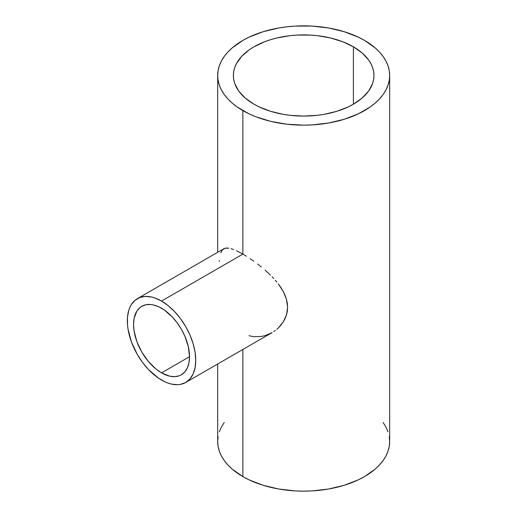 <?xml version="1.0" encoding="UTF-8"?>
<svg xmlns="http://www.w3.org/2000/svg" width="517" height="517" viewBox="0 0 517 517"><rect width="100%" height="100%" fill="white"/><g stroke="black" fill="none" stroke-linecap="round" stroke-linejoin="round"><path stroke-width="0.78" d="M161.537 372.86A39.557 22.838 60 0 1 135.693 338.002A39.557 22.838 60 0 1 141.755 306.303A39.557 22.838 60 0 1 161.537 308.261A39.557 22.838 60 0 1 187.38 343.126A39.557 22.838 60 0 1 181.312 374.825A39.557 22.838 60 0 1 161.537 372.86L189.506 356.711L161.537 372.86L156.076 369.093L148.347 361.435L141.755 351.987L136.863 341.55L134.097 331.029L133.56 324.418L134.097 318.42L136.863 311.098L139.913 307.589L141.755 306.303L145.994 304.733L150.828 304.545L153.413 304.965L158.79 306.839L164.277 310L172.239 316.902L177.072 322.679L181.312 329.142L184.795 336.05L188.304 346.642L189.506 356.711L188.97 362.701L187.374 367.846L184.795 371.936L181.312 374.825L179.283 375.775L174.72 376.66L169.654 376.163L161.537 372.86M242.867 254.112L161.537 301.068A48.372 27.931 60 0 1 193.138 343.695A48.372 27.931 60 0 1 185.719 382.457A48.372 27.931 60 0 1 161.537 380.06A48.372 27.931 60 0 1 129.935 337.433A48.372 27.931 60 0 1 137.348 298.671A48.372 27.931 60 0 1 161.537 301.068L242.867 254.112L246.396 256.238L242.867 254.112L242.867 110.606L242.867 254.112L239.526 252.27L242.867 254.112M250.041 258.603L253.789 261.195L250.041 258.603M257.602 264.019L261.369 266.992L257.602 264.019M265.053 270.1L268.646 273.364L265.053 270.1M270.391 275.057L268.646 273.364L270.391 275.057M273.719 278.495L272.084 276.763L273.719 278.495M276.808 282.043L275.296 280.253L276.808 282.043M280.918 287.594L278.256 283.859L283.206 291.401L280.918 287.594M285.067 295.304L283.206 291.401L286.463 299.291L285.067 295.304M287.31 303.272L286.463 299.291L287.601 307.272L287.31 303.272M287.31 311.215L287.601 307.272L286.457 315.008L287.31 311.215M285.074 318.64L286.457 315.008L283.206 322.039L285.074 318.64M280.938 325.141L283.206 322.039L278.308 327.952L280.938 325.141M276.86 329.245L278.308 327.952L276.86 329.245M273.758 331.559L275.341 330.447L273.758 331.559M185.719 382.457L189.972 378.929L193.138 373.92L195.083 367.639L195.736 360.31L195.083 352.226L193.138 343.695L189.972 335.042L185.719 326.602L180.536 318.698L174.623 311.628L168.206 305.676L161.537 301.068L154.861 297.973L151.604 297.036L145.413 296.422L139.836 297.508L135.092 300.241L131.37 304.526L129.935 307.201L128.804 310.2L127.492 317.037L127.492 324.779L127.99 328.902L131.37 341.769L137.348 354.526L142.53 362.43L148.444 369.493L158.183 377.933L164.884 381.804L168.206 383.155L171.463 384.092L177.661 384.706L180.536 384.377L185.719 382.457L272.071 332.605L265.111 335.604L261.402 336.457L253.821 336.69L249.007 335.74M353.382 46.801L353.382 104.201L353.382 46.801A70.299 40.591 180 0 1 373.978 75.501A70.299 40.591 180 0 1 330.576 112.997A70.299 40.591 180 0 1 253.963 104.201A70.299 40.591 180 0 1 233.374 75.501A70.299 40.591 180 0 1 276.769 37.999A70.299 40.591 180 0 1 353.382 46.801L362.126 52.947L368.627 59.966L370.947 63.72L372.628 67.578L373.636 71.52L373.978 75.501L373.636 79.476L372.628 83.418L368.627 91.031L362.126 98.049L353.382 104.201L348.271 106.877L336.813 111.297L324.081 114.341L317.386 115.31L303.673 116.086L289.959 115.31L283.264 114.341L270.533 111.297L259.075 106.877L253.963 104.201L245.22 98.049L238.725 91.031L234.724 83.418L233.71 79.476L233.374 75.501L233.71 71.52L234.724 67.578L236.398 63.72L241.672 56.366L249.33 49.748L253.963 46.801L264.614 41.754L270.533 39.706L276.769 37.999L289.959 35.692L296.784 35.104L310.562 35.104L317.386 35.692L330.576 37.999L342.732 41.754L353.382 46.801M218.09 436.632L217.676 441.499A85.996 49.651 0 0 0 242.867 476.609L242.867 349.466L242.867 476.609A85.996 49.651 0 0 0 336.586 487.369A85.996 49.651 0 0 0 389.669 441.499L389.256 436.632M364.485 40.391A85.996 49.651 180 0 1 389.669 75.501A85.996 49.651 180 0 1 336.586 121.372A85.996 49.651 180 0 1 242.867 110.606A85.996 49.651 180 0 1 217.676 75.501A85.996 49.651 180 0 1 270.766 29.631A85.996 49.651 180 0 1 364.485 40.391L358.229 37.121L344.212 31.711L328.638 27.989L312.106 26.089L295.246 26.089L286.896 26.806L278.708 27.989L263.134 31.711L249.116 37.121L242.867 40.391L232.172 47.913L227.835 52.094L224.223 56.502L221.379 61.09L219.331 65.814L218.09 70.635L217.676 75.501L218.09 80.368L219.331 85.189L221.379 89.913L224.223 94.501L227.835 98.902L232.172 103.083L237.2 107L249.116 113.882L255.896 116.784L270.766 121.372L286.896 124.196L303.673 125.146L312.106 124.907L328.638 123.014L344.212 119.285L358.229 113.882L370.153 107L375.18 103.083L379.517 98.902L383.123 94.501L385.966 89.913L388.015 85.189L389.256 80.368L389.669 75.501L389.256 70.635L388.015 65.814L385.966 61.09L383.123 56.502L379.517 52.094L375.18 47.913L364.485 40.391M236.443 250.751L239.526 252.27L236.443 250.751M231.047 248.69L233.606 249.549L231.047 248.69M226.814 248.037L228.792 248.186L225.108 248.25L226.814 248.037M137.348 298.671L223.699 248.819L225.108 248.25L222.484 249.782L220.74 252.865M219.357 261.499L219.421 260.568M217.676 364.007L217.676 441.499L218.09 446.365L219.331 451.186L221.379 455.91L224.223 460.498L227.835 464.906L232.172 469.087L242.867 476.609L249.116 479.879L263.134 485.289L278.708 489.011L295.246 490.911L303.673 491.15L312.106 490.911L328.638 489.011L344.212 485.289L358.229 479.879L364.485 476.609L375.18 469.087L379.517 464.906L383.123 460.498L385.966 455.91L388.015 451.186L389.256 446.365L389.669 441.499L389.669 75.501M388.015 431.811L385.966 427.087L383.123 422.499M224.223 422.499L221.379 427.087L219.331 431.811M217.676 252.296L217.676 75.501"/></g></svg>
